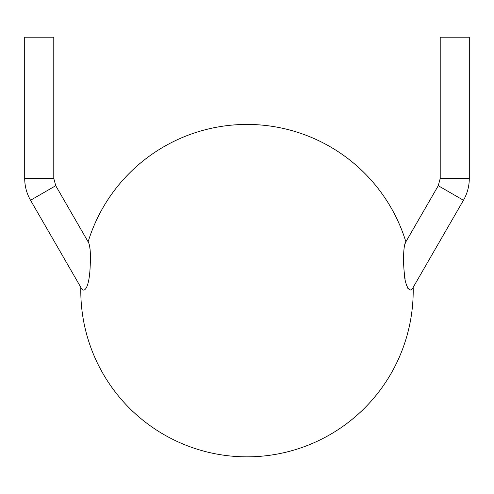 <?xml version="1.0" encoding="UTF-8"?>
<svg xmlns="http://www.w3.org/2000/svg" width="494" height="494" viewBox="0 0 494 494"><rect width="100%" height="100%" fill="white"/><g stroke="black" fill="none" stroke-linecap="round" stroke-linejoin="round"><path stroke-width="0.74" d="M53.784 178.445L53.784 37.167L24.7 37.167L24.7 178.445C24.737 186.226 26.682 193.5 30.548 200.261L55.736 185.713L53.784 178.445L24.7 178.445M89.167 277.264L89.414 275.411M80.825 287.347A166.206 166.206 0 0 0 248.643 456.833A166.206 166.206 0 0 0 413.175 287.347C409.248 295.69 404.419 282.13 404.364 273.522C402.715 258.887 403.771 243.857 405.877 241.819A166.206 166.206 0 0 0 88.123 241.819C90.309 245.129 90.933 254.484 89.982 269.866C88.636 289.966 83.48 293.51 80.825 287.347L30.548 200.261M90.421 255.342L90.254 251.847M89.964 248.772L89.778 247.445M413.175 287.347L463.452 200.261L438.264 185.713L405.877 241.819L404.919 244.184M404.185 271.762L404.339 273.275M404.987 278.264L405.117 279.079M405.555 281.45L405.84 282.735M406.401 284.859L406.661 285.674M407.297 287.28L407.914 288.428M440.216 178.445L469.3 178.445L469.3 37.167L440.216 37.167L440.216 178.445L438.264 185.713M88.123 241.819L55.736 185.713M469.3 178.445C469.263 186.226 467.318 193.5 463.452 200.261"/></g></svg>
